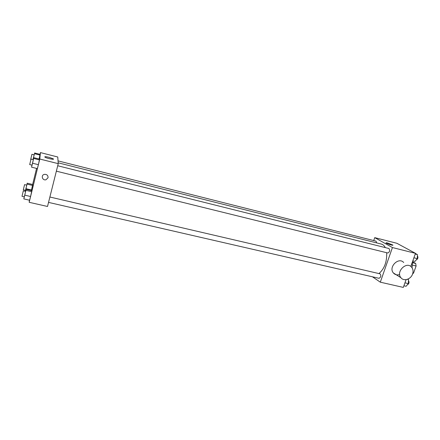 <?xml version="1.0" encoding="UTF-8"?>
<svg xmlns="http://www.w3.org/2000/svg" width="440" height="440" viewBox="0 0 440 440"><rect width="100%" height="100%" fill="white"/><g stroke="black" fill="none" stroke-linecap="round" stroke-linejoin="round"><path stroke-width="0.66" d="M412.511 261.668L415.701 263.472L416.108 266.002L413.6 272.993L412.649 273.818M412.555 262.707L415.701 263.472M412.907 272.828L413.6 272.993M412.533 265.133L416.108 266.002M412.088 267.834L412.462 261.8M373.72 240.576L374.732 237.639L396.853 243.271L415.486 253.336L410.8 266.453M406.093 279.642L403.315 287.408L380.309 282.178L372.466 276.804M378.961 273.581C384.445 268.725 387.019 261.773 386.689 252.72M385.297 247.599C384.302 245.68 383.009 244.508 381.414 244.09L58.179 162.816M374.732 237.639L392.431 247.549L380.309 282.178M56.359 171.171L387.822 253C389.802 251.906 390.181 250.41 388.96 248.518L57.717 165.754M48.538 202.395L379.043 278.311C380.963 277.184 381.299 275.693 380.05 273.834L49.885 197.021M58.042 160.886L375.997 241.148L376.712 242.907M392.431 247.549L415.486 253.336M387.673 243.029L392.793 245.003C394.042 245.982 386.991 243.881 386.078 243.007C385.77 242.688 386.304 242.693 387.673 243.029M399.658 274.549C397.078 275.314 394.977 274.769 393.349 272.927C388.207 267.119 398.684 256.603 403.706 262.526M412.572 274.038C410.872 279.351 403.755 281.611 400.911 277.701C395.698 271.794 406.401 261.047 411.488 267.069C413.1 268.961 413.463 271.282 412.572 274.038M40.018 154.347L40.447 152.592L57.756 156.998L58.24 163.658L47.515 206.476L29.172 202.301L29.48 200.2M33.308 159.654L33.809 157.674L39.573 159.126L38.379 164.676L37.362 168.603L38.379 164.676L32.549 163.235L31.559 167.178L31.977 165.154M26.736 185.136L27.22 183.2L32.698 184.498L32.566 185.427L31.356 190.553L31.499 189.998L25.966 188.705L25.317 191.306M40.447 152.592L39.782 159.027L29.172 202.301M32.637 184.487L36.575 168.41M25.592 191.367L26.103 189.327L31.845 190.669L30.58 196.499L29.607 200.228L30.58 196.499L24.777 195.156L23.832 198.907L24.272 196.823M40.002 155.078L39.083 159L40.079 154.363L40.002 155.078L34.463 153.681L33.044 159.588M39.782 159.027L58.24 163.658M49.11 157.333L53.273 158.835C55.198 160.1 46.431 158.301 44.908 157.113C44.402 156.497 45.799 156.574 49.11 157.333M48.032 177.771L45.953 179.773C42.3 180.796 40.667 175.032 44.429 174.356C46.931 174.273 48.136 175.412 48.032 177.771L45.953 179.773C42.3 180.796 40.667 175.032 44.429 174.356C46.931 174.273 48.136 175.412 48.032 177.771M34.105 154.841L34.463 153.681M33.017 159.583L34.144 154.853L31.928 154.291L30.663 159.544L31.928 154.291M34.578 152.972L40.079 154.363M33.809 157.674L32.549 163.235M29.695 164.588L32.021 165.165L33.352 159.665L31.026 159.082L29.695 164.588L31.026 159.082M31.559 167.178L37.362 168.603M39.573 159.126L38.379 164.676M33.682 158.455L39.49 159.913M27.22 183.2L25.966 188.705M25.256 191.29L25.482 190.339M23.309 189.833L25.515 190.344L26.769 185.147L24.569 184.624L23.309 189.833L24.569 184.624M32.698 184.498L31.499 189.998M27.055 184.124L32.566 185.427M26.103 189.327L24.777 195.156M22 196.301L24.316 196.834L25.63 191.378L23.315 190.839L22 196.301L23.315 190.839M23.832 198.907L29.607 200.228M31.845 190.669L30.58 196.499M25.916 190.339L31.702 191.691M415.421 253.517L417.411 254.59L417.318 258.627L414.97 261.41L412.797 260.876M413.903 257.78L417.318 258.627M415.234 254.045L417.411 254.59M416.174 259.98C417.978 258.995 418.385 257.56 417.384 255.668M407.825 279.153L408.474 279.554L408.364 283.618L406.07 286.281L403.898 285.786M404.949 282.832L408.364 283.618M407.418 279.312L408.474 279.554M407.347 284.801C409.09 283.811 409.459 282.381 408.447 280.495M393.349 272.927L400.911 277.701M53.174 159.242L53.273 158.835"/></g></svg>
